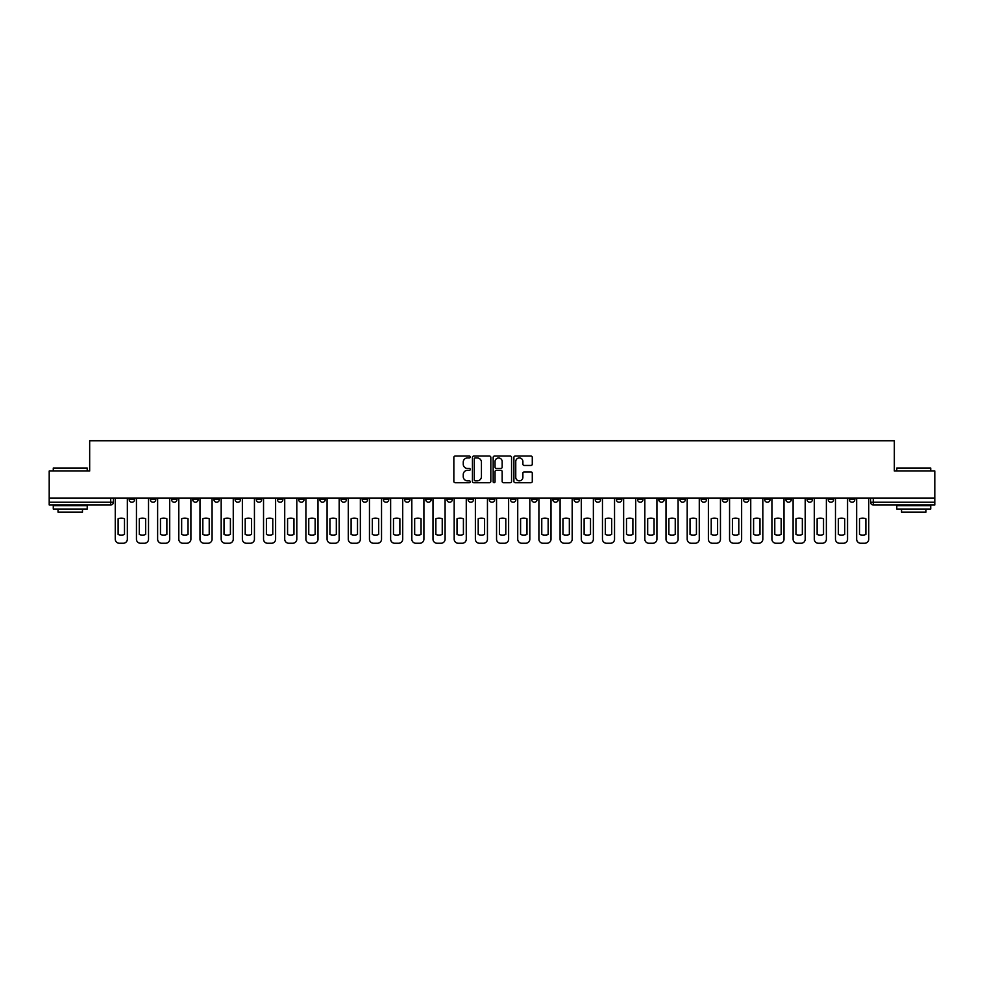 <?xml version="1.0" encoding="UTF-8"?>
<svg xmlns="http://www.w3.org/2000/svg" width="984" height="984" viewBox="0 0 984 984"><rect width="100%" height="100%" fill="white"/><g stroke="black" fill="none" stroke-linecap="round" stroke-linejoin="round"><path stroke-width="1.48" d="M470.278 456.994A0.935 0.935 0 0 0 469.343 456.059L455.186 456.059A1.328 1.328 0 0 0 453.845 457.4L453.845 481.385A1.328 1.328 0 0 0 455.186 482.726L469.343 482.726A0.935 0.935 0 0 0 470.278 481.791A0.935 0.935 0 0 0 469.343 480.856L467.511 480.856A4.268 4.268 0 0 1 463.243 476.588L463.243 474.596A4.268 4.268 0 0 1 467.511 470.327L469.343 470.327A0.935 0.935 0 0 0 470.278 469.393A0.935 0.935 0 0 0 469.343 468.458L467.511 468.458A4.268 4.268 0 0 1 463.243 464.19L463.243 462.197A4.268 4.268 0 0 1 467.511 457.929L469.343 457.929A0.935 0.935 0 0 0 470.278 456.994M828.208 498.039L828.208 499.54L833.645 499.54A2.718 2.718 0 0 1 830.926 502.246A2.718 2.718 0 0 1 828.208 499.54L828.208 498.039M701.112 498.039L701.112 499.54L706.549 499.54A2.718 2.718 0 0 1 703.831 502.246A2.718 2.718 0 0 1 701.112 499.54L701.112 498.039M679.932 498.039L679.932 499.54L685.356 499.54A2.718 2.718 0 0 1 682.65 502.246A2.718 2.718 0 0 1 679.932 499.54L679.932 498.039M552.836 498.039L552.836 499.54L558.26 499.54A2.718 2.718 0 0 1 555.554 502.246A2.718 2.718 0 0 1 552.836 499.54L552.836 498.039M531.655 498.039L531.655 499.54L537.079 499.54A2.718 2.718 0 0 1 534.361 502.246A2.718 2.718 0 0 1 531.655 499.54L531.655 498.039M510.462 498.039L510.462 499.54L515.899 499.54A2.718 2.718 0 0 1 513.181 502.246A2.718 2.718 0 0 1 510.462 499.54L510.462 498.039M468.101 498.039L468.101 499.54L473.538 499.54A2.718 2.718 0 0 1 470.819 502.246A2.718 2.718 0 0 1 468.101 499.54L468.101 498.039M425.74 499.54L425.74 498.039L425.74 499.54A2.718 2.718 0 0 0 428.446 502.246A2.718 2.718 0 0 1 425.74 499.54L431.164 499.54A2.718 2.718 0 0 1 428.446 502.246A2.718 2.718 0 0 0 431.164 499.54L431.164 498.039L431.164 499.54M404.559 499.54L404.559 498.039L404.559 499.54A2.718 2.718 0 0 0 407.265 502.246A2.718 2.718 0 0 1 404.559 499.54L409.984 499.54A2.718 2.718 0 0 1 407.265 502.246M383.366 499.54L383.366 498.039L383.366 499.54A2.718 2.718 0 0 0 386.085 502.246A2.718 2.718 0 0 1 383.366 499.54L388.803 499.54A2.718 2.718 0 0 1 386.085 502.246A2.718 2.718 0 0 0 388.803 499.54L388.803 498.039L388.803 499.54M362.186 498.039L362.186 499.54L367.622 499.54A2.718 2.718 0 0 1 364.904 502.246A2.718 2.718 0 0 1 362.186 499.54L362.186 498.039M341.005 498.039L341.005 499.54L346.442 499.54A2.718 2.718 0 0 1 343.724 502.246A2.718 2.718 0 0 1 341.005 499.54L341.005 498.039M319.825 498.039L319.825 499.54L325.249 499.54A2.718 2.718 0 0 1 322.543 502.246A2.718 2.718 0 0 1 319.825 499.54L319.825 498.039M298.644 499.54L298.644 498.039L298.644 499.54A2.718 2.718 0 0 0 301.35 502.246A2.718 2.718 0 0 1 298.644 499.54L304.068 499.54A2.718 2.718 0 0 1 301.35 502.246M256.27 499.54L256.27 498.039L256.27 499.54A2.718 2.718 0 0 0 258.989 502.246A2.718 2.718 0 0 1 256.27 499.54L261.707 499.54A2.718 2.718 0 0 1 258.989 502.246A2.718 2.718 0 0 0 261.707 499.54L261.707 498.039L261.707 499.54M235.09 499.54L235.09 498.039L235.09 499.54A2.718 2.718 0 0 0 237.808 502.246A2.718 2.718 0 0 1 235.09 499.54L240.526 499.54A2.718 2.718 0 0 1 237.808 502.246A2.718 2.718 0 0 0 240.526 499.54L240.526 498.039L240.526 499.54M213.909 499.54L213.909 498.039L213.909 499.54A2.718 2.718 0 0 0 216.628 502.246A2.718 2.718 0 0 1 213.909 499.54L219.346 499.54A2.718 2.718 0 0 1 216.628 502.246A2.718 2.718 0 0 0 219.346 499.54L219.346 498.039L219.346 499.54M192.729 499.54L192.729 498.039L192.729 499.54A2.718 2.718 0 0 0 195.447 502.246A2.718 2.718 0 0 1 192.729 499.54L198.153 499.54A2.718 2.718 0 0 1 195.447 502.246M171.548 499.54L171.548 498.039L171.548 499.54A2.718 2.718 0 0 0 174.254 502.246A2.718 2.718 0 0 1 171.548 499.54L176.972 499.54A2.718 2.718 0 0 1 174.254 502.246A2.718 2.718 0 0 0 176.972 499.54L176.972 498.039L176.972 499.54M150.355 499.54L150.355 498.039L150.355 499.54A2.718 2.718 0 0 0 153.073 502.246A2.718 2.718 0 0 1 150.355 499.54L155.792 499.54A2.718 2.718 0 0 1 153.073 502.246A2.718 2.718 0 0 0 155.792 499.54L155.792 498.039L155.792 499.54M530.954 465.457A1.328 1.328 0 0 0 532.283 464.128L532.283 457.4A1.328 1.328 0 0 0 530.954 456.059L515.222 456.059A1.328 1.328 0 0 0 513.894 457.4L513.894 481.385A1.328 1.328 0 0 0 515.222 482.726L530.954 482.726A1.328 1.328 0 0 0 532.283 481.385L532.283 473.255A1.328 1.328 0 0 0 530.954 471.926L524.226 471.926A1.328 1.328 0 0 0 522.885 473.255L522.885 477.289A3.567 3.567 0 0 1 519.318 480.856A3.567 3.567 0 0 1 515.764 477.289L515.764 461.496A3.567 3.567 0 0 1 519.318 457.929A3.567 3.567 0 0 1 522.885 461.496L522.885 464.128A1.328 1.328 0 0 0 524.226 465.457L530.954 465.457M49.2 498.039L49.2 471.016L89.667 471.016L89.667 440.746L894.333 440.746L894.333 471.016L934.8 471.016L934.8 498.039L49.2 498.039L49.2 502.246L113.431 502.246L113.431 498.039L113.431 502.246A2.718 2.718 0 0 1 110.712 504.964L49.2 504.964L49.2 502.246M490.832 457.4A1.328 1.328 0 0 0 489.503 456.059L473.771 456.059A1.328 1.328 0 0 0 472.443 457.4L472.443 481.385A1.328 1.328 0 0 0 473.771 482.726L489.503 482.726A1.328 1.328 0 0 0 490.832 481.385L490.832 457.4M494.497 456.059L510.229 456.059A1.328 1.328 0 0 1 511.557 457.4L511.557 481.385A1.328 1.328 0 0 1 510.229 482.726L503.501 482.726A1.328 1.328 0 0 1 502.16 481.385L502.16 471.656A1.328 1.328 0 0 0 500.831 470.327L496.367 470.327A1.328 1.328 0 0 0 495.038 471.656L495.038 481.791A0.935 0.935 0 0 1 494.103 482.726A0.935 0.935 0 0 1 493.168 481.791L493.168 457.4A1.328 1.328 0 0 1 494.497 456.059M870.569 498.039L870.569 502.246L934.8 502.246L934.8 504.964L873.288 504.964A2.718 2.718 0 0 1 870.569 502.246A2.718 2.718 0 0 0 873.288 504.964L873.288 498.039M934.8 498.039L934.8 502.246M854.825 498.039L854.825 499.54A2.718 2.718 0 0 1 852.107 502.246A2.718 2.718 0 0 1 849.389 499.54L854.825 499.54M849.389 498.039L849.389 499.54M833.645 498.039L833.645 499.54A2.718 2.718 0 0 1 830.926 502.246M812.452 498.039L812.452 499.54A2.718 2.718 0 0 1 809.746 502.246A2.718 2.718 0 0 1 807.028 499.54L812.452 499.54M807.028 498.039L807.028 499.54M791.271 498.039L791.271 499.54A2.718 2.718 0 0 1 788.553 502.246A2.718 2.718 0 0 1 785.847 499.54L791.271 499.54M785.847 498.039L785.847 499.54M770.091 498.039L770.091 499.54A2.718 2.718 0 0 1 767.372 502.246A2.718 2.718 0 0 1 764.654 499.54A2.718 2.718 0 0 0 767.372 502.246M764.654 498.039L764.654 499.54L770.091 499.54M748.91 498.039L748.91 499.54A2.718 2.718 0 0 1 746.192 502.246A2.718 2.718 0 0 1 743.474 499.54L748.91 499.54M743.474 498.039L743.474 499.54M727.729 498.039L727.729 499.54A2.718 2.718 0 0 1 725.011 502.246A2.718 2.718 0 0 1 722.293 499.54L727.729 499.54M722.293 498.039L722.293 499.54M706.549 498.039L706.549 499.54M685.356 498.039L685.356 499.54L685.356 498.039M664.175 498.039L664.175 499.54A2.718 2.718 0 0 1 661.457 502.246A2.718 2.718 0 0 1 658.751 499.54L664.175 499.54M658.751 498.039L658.751 499.54M642.995 498.039L642.995 499.54A2.718 2.718 0 0 1 640.276 502.246A2.718 2.718 0 0 1 637.558 499.54L642.995 499.54M637.558 498.039L637.558 499.54M621.814 498.039L621.814 499.54A2.718 2.718 0 0 1 619.096 502.246A2.718 2.718 0 0 1 616.378 499.54L621.814 499.54M616.378 498.039L616.378 499.54M600.634 498.039L600.634 499.54A2.718 2.718 0 0 1 597.915 502.246A2.718 2.718 0 0 1 595.197 499.54L600.634 499.54M595.197 498.039L595.197 499.54M579.441 498.039L579.441 499.54A2.718 2.718 0 0 1 576.735 502.246A2.718 2.718 0 0 1 574.016 499.54L579.441 499.54M574.016 498.039L574.016 499.54M558.26 498.039L558.26 499.54A2.718 2.718 0 0 1 555.554 502.246M537.079 498.039L537.079 499.54M515.899 499.54L515.899 498.039L515.899 499.54A2.718 2.718 0 0 1 513.181 502.246M494.718 498.039L494.718 499.54A2.718 2.718 0 0 1 492 502.246A2.718 2.718 0 0 1 489.282 499.54A2.718 2.718 0 0 0 492 502.246A2.718 2.718 0 0 0 494.718 499.54L489.282 499.54L489.282 498.039M473.538 499.54L473.538 498.039L473.538 499.54A2.718 2.718 0 0 1 470.819 502.246M452.345 498.039L452.345 499.54A2.718 2.718 0 0 1 449.639 502.246A2.718 2.718 0 0 1 446.921 499.54A2.718 2.718 0 0 0 449.639 502.246M446.921 498.039L446.921 499.54L452.345 499.54M409.984 498.039L409.984 499.54L409.984 498.039M367.622 499.54L367.622 498.039L367.622 499.54A2.718 2.718 0 0 1 364.904 502.246M346.442 499.54L346.442 498.039L346.442 499.54A2.718 2.718 0 0 1 343.724 502.246M325.249 499.54L325.249 498.039L325.249 499.54A2.718 2.718 0 0 1 322.543 502.246M304.068 498.039L304.068 499.54L304.068 498.039M282.888 499.54L282.888 498.039L282.888 499.54A2.718 2.718 0 0 1 280.169 502.246A2.718 2.718 0 0 1 277.451 499.54L282.888 499.54A2.718 2.718 0 0 1 280.169 502.246M277.451 498.039L277.451 499.54M198.153 498.039L198.153 499.54L198.153 498.039M134.611 498.039L134.611 499.54A2.718 2.718 0 0 1 131.893 502.246A2.718 2.718 0 0 1 129.175 499.54A2.718 2.718 0 0 0 131.893 502.246A2.718 2.718 0 0 0 134.611 499.54L134.611 498.039M129.175 498.039L129.175 499.54L134.611 499.54M110.712 498.039L110.712 504.964A2.718 2.718 0 0 0 113.431 502.246M475.235 457.929A0.935 0.935 0 0 0 474.313 458.864L474.313 479.921A0.935 0.935 0 0 0 475.235 480.856L477.166 480.856A4.268 4.268 0 0 0 481.434 476.588L481.434 462.197A4.268 4.268 0 0 0 477.166 457.929L475.235 457.929M502.16 461.558A3.567 3.567 0 0 0 498.593 457.99A3.567 3.567 0 0 0 495.038 461.558L495.038 467.129A1.328 1.328 0 0 0 496.367 468.458L500.831 468.458A1.328 1.328 0 0 0 502.16 467.129L502.16 461.558M118.117 518.765L118.117 534.484A8.487 8.487 139.8 0 0 124.488 534.484L124.488 518.765A8.487 8.487 139.8 0 0 118.117 518.765M115.263 498.039L115.263 539.183A4.071 4.071 139.8 0 0 119.335 543.254L123.271 543.254A4.071 4.071 139.8 0 0 127.342 539.183L127.342 498.039M139.297 518.765L139.297 534.484A8.487 8.487 139.8 0 0 145.681 534.484L145.681 518.765A8.487 8.487 139.8 0 0 139.297 518.765M136.444 498.039L136.444 539.183A4.071 4.071 139.8 0 0 140.515 543.254L144.451 543.254A4.071 4.071 139.8 0 0 148.523 539.183L148.523 498.039M160.478 518.765L160.478 534.484A8.487 8.487 139.8 0 0 166.862 534.484L166.862 518.765A8.487 8.487 139.8 0 0 160.478 518.765M157.625 498.039L157.625 539.183A4.071 4.071 139.8 0 0 161.696 543.254L165.632 543.254A4.071 4.071 139.8 0 0 169.715 539.183L169.715 498.039M53.271 468.04L87.219 468.04L53.271 468.04L53.271 471.016M87.219 509.036L53.271 509.036L53.271 505.641L87.219 505.641L87.219 509.036M82.471 509.036L82.471 512.16L58.031 512.16L58.031 509.036M896.781 468.04L930.729 468.04L896.781 468.04L896.781 471.016M930.729 509.036L896.781 509.036L896.781 505.641L930.729 505.641L930.729 509.036M925.969 509.036L925.969 512.16L901.529 512.16L901.529 509.036M181.659 518.765L181.659 534.484A8.487 8.487 139.8 0 0 188.042 534.484L188.042 518.765A8.487 8.487 139.8 0 0 181.659 518.765M178.805 498.039L178.805 539.183A4.071 4.071 139.8 0 0 182.876 543.254L186.825 543.254A4.071 4.071 139.8 0 0 190.896 539.183L190.896 498.039M202.839 518.765L202.839 534.484A8.487 8.487 139.8 0 0 209.223 534.484L209.223 518.765A8.487 8.487 139.8 0 0 202.839 518.765M199.986 498.039L199.986 539.183A4.071 4.071 139.8 0 0 204.069 543.254L208.005 543.254A4.071 4.071 139.8 0 0 212.077 539.183L212.077 498.039M224.02 518.765L224.02 534.484A8.487 8.487 139.8 0 0 230.404 534.484L230.404 518.765A8.487 8.487 139.8 0 0 224.02 518.765M221.179 498.039L221.179 539.183A4.071 4.071 139.8 0 0 225.25 543.254L229.186 543.254A4.071 4.071 139.8 0 0 233.257 539.183L233.257 498.039M245.213 518.765L245.213 534.484A8.487 8.487 139.8 0 0 251.584 534.484L251.584 518.765A8.487 8.487 139.8 0 0 245.213 518.765M242.359 498.039L242.359 539.183A4.071 4.071 139.8 0 0 246.43 543.254L250.367 543.254A4.071 4.071 139.8 0 0 254.438 539.183L254.438 498.039M266.393 518.765L266.393 534.484A8.487 8.487 139.8 0 0 272.777 534.484L272.777 518.765A8.487 8.487 139.8 0 0 266.393 518.765M263.54 498.039L263.54 539.183A4.071 4.071 139.8 0 0 267.611 543.254L271.547 543.254A4.071 4.071 139.8 0 0 275.618 539.183L275.618 498.039M287.574 518.765L287.574 534.484A8.487 8.487 139.8 0 0 293.958 534.484L293.958 518.765A8.487 8.487 139.8 0 0 287.574 518.765M284.72 498.039L284.72 539.183A4.071 4.071 139.8 0 0 288.792 543.254L292.728 543.254A4.071 4.071 139.8 0 0 296.811 539.183L296.811 498.039M308.755 518.765L308.755 534.484A8.487 8.487 139.8 0 0 315.138 534.484L315.138 518.765A8.487 8.487 139.8 0 0 308.755 518.765M305.901 498.039L305.901 539.183A4.071 4.071 139.8 0 0 309.972 543.254L313.921 543.254A4.071 4.071 139.8 0 0 317.992 539.183L317.992 498.039M329.935 518.765L329.935 534.484A8.487 8.487 139.8 0 0 336.319 534.484L336.319 518.765A8.487 8.487 139.8 0 0 329.935 518.765M327.082 498.039L327.082 539.183A4.071 4.071 139.8 0 0 331.165 543.254L335.101 543.254A4.071 4.071 139.8 0 0 339.173 539.183L339.173 498.039M351.116 518.765L351.116 534.484A8.487 8.487 139.8 0 0 357.499 534.484L357.499 518.765A8.487 8.487 139.8 0 0 351.116 518.765M348.274 498.039L348.274 539.183A4.071 4.071 139.8 0 0 352.346 543.254L356.282 543.254A4.071 4.071 139.8 0 0 360.353 539.183L360.353 498.039M372.309 518.765L372.309 534.484A8.487 8.487 139.8 0 0 378.68 534.484L378.68 518.765A8.487 8.487 139.8 0 0 372.309 518.765M369.455 498.039L369.455 539.183A4.071 4.071 139.8 0 0 373.526 543.254L377.462 543.254A4.071 4.071 139.8 0 0 381.534 539.183L381.534 498.039M393.489 518.765L393.489 534.484A8.487 8.487 139.8 0 0 399.873 534.484L399.873 518.765A8.487 8.487 139.8 0 0 393.489 518.765M390.636 498.039L390.636 539.183A4.071 4.071 139.8 0 0 394.707 543.254L398.643 543.254A4.071 4.071 139.8 0 0 402.714 539.183L402.714 498.039M414.67 518.765L414.67 534.484A8.487 8.487 139.8 0 0 421.054 534.484L421.054 518.765A8.487 8.487 139.8 0 0 414.67 518.765M411.816 498.039L411.816 539.183A4.071 4.071 139.8 0 0 415.888 543.254L419.824 543.254A4.071 4.071 139.8 0 0 423.907 539.183L423.907 498.039M435.851 518.765L435.851 534.484A8.487 8.487 139.8 0 0 442.234 534.484L442.234 518.765A8.487 8.487 139.8 0 0 435.851 518.765M432.997 498.039L432.997 539.183A4.071 4.071 139.8 0 0 437.068 543.254L441.017 543.254A4.071 4.071 139.8 0 0 445.088 539.183L445.088 498.039M457.031 518.765L457.031 534.484A8.487 8.487 139.8 0 0 463.415 534.484L463.415 518.765A8.487 8.487 139.8 0 0 457.031 518.765M454.178 498.039L454.178 539.183A4.071 4.071 139.8 0 0 458.261 543.254L462.197 543.254A4.071 4.071 139.8 0 0 466.268 539.183L466.268 498.039M478.212 518.765L478.212 534.484A8.487 8.487 139.8 0 0 484.595 534.484L484.595 518.765A8.487 8.487 139.8 0 0 478.212 518.765M475.37 498.039L475.37 539.183A4.071 4.071 139.8 0 0 479.442 543.254L483.378 543.254A4.071 4.071 139.8 0 0 487.449 539.183L487.449 498.039M499.405 518.765L499.405 534.484A8.487 8.487 139.8 0 0 505.788 534.484L505.788 518.765A8.487 8.487 139.8 0 0 499.405 518.765M496.551 498.039L496.551 539.183A4.071 4.071 139.8 0 0 500.622 543.254L504.558 543.254A4.071 4.071 139.8 0 0 508.63 539.183L508.63 498.039M520.585 518.765L520.585 534.484A8.487 8.487 139.8 0 0 526.969 534.484L526.969 518.765A8.487 8.487 139.8 0 0 520.585 518.765M517.732 498.039L517.732 539.183A4.071 4.071 139.8 0 0 521.803 543.254L525.739 543.254A4.071 4.071 139.8 0 0 529.822 539.183L529.822 498.039M541.766 518.765L541.766 534.484A8.487 8.487 139.8 0 0 548.149 534.484L548.149 518.765A8.487 8.487 139.8 0 0 541.766 518.765M538.912 498.039L538.912 539.183A4.071 4.071 139.8 0 0 542.983 543.254L546.932 543.254A4.071 4.071 139.8 0 0 551.003 539.183L551.003 498.039M562.946 518.765L562.946 534.484A8.487 8.487 139.8 0 0 569.33 534.484L569.33 518.765A8.487 8.487 139.8 0 0 562.946 518.765M560.093 498.039L560.093 539.183A4.071 4.071 139.8 0 0 564.176 543.254L568.112 543.254A4.071 4.071 139.8 0 0 572.184 539.183L572.184 498.039M584.127 518.765L584.127 534.484A8.487 8.487 139.8 0 0 590.511 534.484L590.511 518.765A8.487 8.487 139.8 0 0 584.127 518.765M581.286 498.039L581.286 539.183A4.071 4.071 139.8 0 0 585.357 543.254L589.293 543.254A4.071 4.071 139.8 0 0 593.364 539.183L593.364 498.039M605.32 518.765L605.32 534.484A8.487 8.487 139.8 0 0 611.691 534.484L611.691 518.765A8.487 8.487 139.8 0 0 605.32 518.765M602.466 498.039L602.466 539.183A4.071 4.071 139.8 0 0 606.538 543.254L610.474 543.254A4.071 4.071 139.8 0 0 614.545 539.183L614.545 498.039M626.5 518.765L626.5 534.484A8.487 8.487 139.8 0 0 632.884 534.484L632.884 518.765A8.487 8.487 139.8 0 0 626.5 518.765M623.647 498.039L623.647 539.183A4.071 4.071 139.8 0 0 627.718 543.254L631.654 543.254A4.071 4.071 139.8 0 0 635.726 539.183L635.726 498.039M647.681 518.765L647.681 534.484A8.487 8.487 139.8 0 0 654.065 534.484L654.065 518.765A8.487 8.487 139.8 0 0 647.681 518.765M644.827 498.039L644.827 539.183A4.071 4.071 139.8 0 0 648.899 543.254L652.835 543.254A4.071 4.071 139.8 0 0 656.918 539.183L656.918 498.039M668.862 518.765L668.862 534.484A8.487 8.487 139.8 0 0 675.245 534.484L675.245 518.765A8.487 8.487 139.8 0 0 668.862 518.765M666.008 498.039L666.008 539.183A4.071 4.071 139.8 0 0 670.079 543.254L674.028 543.254A4.071 4.071 139.8 0 0 678.099 539.183L678.099 498.039M690.042 518.765L690.042 534.484A8.487 8.487 139.8 0 0 696.426 534.484L696.426 518.765A8.487 8.487 139.8 0 0 690.042 518.765M687.189 498.039L687.189 539.183A4.071 4.071 139.8 0 0 691.272 543.254L695.208 543.254A4.071 4.071 139.8 0 0 699.28 539.183L699.28 498.039M711.223 518.765L711.223 534.484A8.487 8.487 139.8 0 0 717.607 534.484L717.607 518.765A8.487 8.487 139.8 0 0 711.223 518.765M708.382 498.039L708.382 539.183A4.071 4.071 139.8 0 0 712.453 543.254L716.389 543.254A4.071 4.071 139.8 0 0 720.46 539.183L720.46 498.039M732.416 518.765L732.416 534.484A8.487 8.487 139.8 0 0 738.787 534.484L738.787 518.765A8.487 8.487 139.8 0 0 732.416 518.765M729.562 498.039L729.562 539.183A4.071 4.071 139.8 0 0 733.634 543.254L737.569 543.254A4.071 4.071 139.8 0 0 741.641 539.183L741.641 498.039M753.596 518.765L753.596 534.484A8.487 8.487 139.8 0 0 759.98 534.484L759.98 518.765A8.487 8.487 139.8 0 0 753.596 518.765M750.743 498.039L750.743 539.183A4.071 4.071 139.8 0 0 754.814 543.254L758.75 543.254A4.071 4.071 139.8 0 0 762.821 539.183L762.821 498.039M774.777 518.765L774.777 534.484A8.487 8.487 139.8 0 0 781.161 534.484L781.161 518.765A8.487 8.487 139.8 0 0 774.777 518.765M771.923 498.039L771.923 539.183A4.071 4.071 139.8 0 0 775.995 543.254L779.931 543.254A4.071 4.071 139.8 0 0 784.014 539.183L784.014 498.039M795.958 518.765L795.958 534.484A8.487 8.487 139.8 0 0 802.341 534.484L802.341 518.765A8.487 8.487 139.8 0 0 795.958 518.765M793.104 498.039L793.104 539.183A4.071 4.071 139.8 0 0 797.175 543.254L801.124 543.254A4.071 4.071 139.8 0 0 805.195 539.183L805.195 498.039M817.138 518.765L817.138 534.484A8.487 8.487 139.8 0 0 823.522 534.484L823.522 518.765A8.487 8.487 139.8 0 0 817.138 518.765M814.285 498.039L814.285 539.183A4.071 4.071 139.8 0 0 818.368 543.254L822.304 543.254A4.071 4.071 139.8 0 0 826.375 539.183L826.375 498.039M838.319 518.765L838.319 534.484A8.487 8.487 139.8 0 0 844.702 534.484L844.702 518.765A8.487 8.487 139.8 0 0 838.319 518.765M835.477 498.039L835.477 539.183A4.071 4.071 139.8 0 0 839.549 543.254L843.485 543.254A4.071 4.071 139.8 0 0 847.556 539.183L847.556 498.039M859.512 518.765L859.512 534.484A8.487 8.487 139.8 0 0 865.883 534.484L865.883 518.765A8.487 8.487 139.8 0 0 859.512 518.765M856.658 498.039L856.658 539.183A4.071 4.071 139.8 0 0 860.729 543.254L864.665 543.254A4.071 4.071 139.8 0 0 868.737 539.183L868.737 498.039M87.219 471.016L87.219 468.04M79.483 505.641L79.483 504.964M61.008 505.641L61.008 504.964M930.729 471.016L930.729 468.04M922.992 505.641L922.992 504.964M904.517 505.641L904.517 504.964"/></g></svg>
